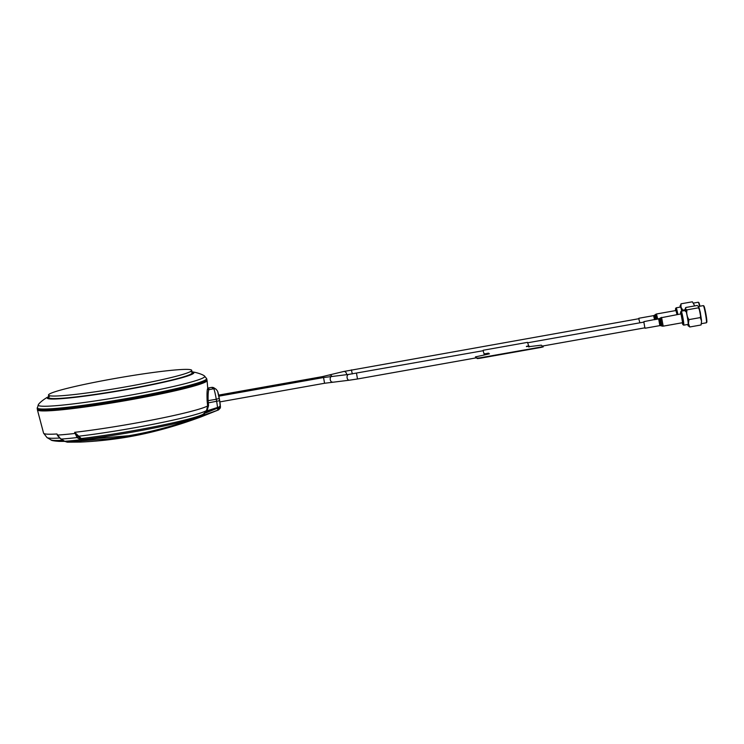 <?xml version="1.0" encoding="UTF-8"?>
<svg xmlns="http://www.w3.org/2000/svg" width="744" height="744" viewBox="0 0 744 744"><rect width="100%" height="100%" fill="white"/><g stroke="black" fill="none" stroke-linecap="round" stroke-linejoin="round"><path stroke-width="1.12" d="M207.781 388.452A86.537 6.017 170.2 0 1 208.897 389.651A1.116 1.116 35.1 0 1 207.595 388.638A85.421 5.943 -9.8 0 0 207.734 388.238L207.083 380.519A86.099 5.989 170.2 0 1 126.117 400.542A86.099 5.989 170.2 0 1 37.702 410.186A86.099 5.989 170.2 0 1 37.405 409.832A86.099 5.989 170.2 0 1 37.665 409.181M206.618 379.998A86.099 5.989 170.2 0 1 206.776 380.091A86.099 5.989 170.2 0 1 207.083 380.519M59.594 437.974L56.916 433.975L60.069 438.207L64.681 441.294L67.193 442.159L80.324 442.085A393.995 393.995 0 0 0 123.448 437.732L82.073 440.774L77.06 437.565L74.633 432.329L81.273 438.532L83.765 439.425L128.703 435.742A392.869 392.869 0 0 0 197.262 417.496L197.262 417.496A75.107 5.227 170.2 0 1 83.765 439.425A1.116 0.781 91.6 0 0 83.198 439.871L80.659 438.858L74.8 433.185M217.583 391.502A6.705 0.493 79.9 0 1 219.285 398.468L216.281 399.249A10.063 0.735 -100.1 0 0 213.723 388.787L208.897 389.651C208.255 390.777 207.995 394.459 208.125 400.691L208.571 405.536L207.176 410.418A1.116 0.688 38.3 0 0 206.534 410.548L207.623 405.954L207.13 400.83C206.869 393.967 207.027 389.903 207.595 388.638M217.174 408.289L218.132 410.065L217.118 408.307L218.392 408.028A2.232 0.586 66 0 1 218.578 409.87L218.578 409.87A2.232 0.586 66 0 1 218.559 409.879L218.159 410.046M37.405 409.832L43.571 433.148A83.988 5.84 -9.8 0 0 43.859 433.492A83.988 5.84 -9.8 0 0 56.916 433.975L57.614 435.556A2.232 0.939 -35.3 0 1 57.716 435.073A83.886 5.84 -9.8 0 0 74.856 433.464L75.311 433.427M59.846 438.142L60.878 439.025A2.232 0.883 -57.8 0 0 61.185 439.072A81.515 5.673 170.2 0 0 77.06 437.565A2.232 1.376 -50.1 0 0 78.325 436.923A1.116 0.688 129.8 0 1 78.948 436.607M60.878 439.025L64.393 441.266A2.232 0.8 -58.8 0 0 64.681 441.294A78.046 5.431 -9.8 0 0 79.831 439.853A2.232 1.358 -50.6 0 0 81.105 439.183A1.116 0.642 120.3 0 1 81.673 438.802M67.285 442.168A2.232 1.349 -89.1 0 0 67.379 442.178A2.232 1.349 -89.1 0 0 67.444 442.168A75.014 5.217 170.2 0 0 82.073 440.774A2.232 1.572 -88.4 0 0 83.207 439.871A1.116 0.79 91.6 0 1 83.774 439.425M208.571 405.536L207.623 405.954A83.988 5.84 -9.8 0 1 74.633 432.329M207.176 410.418L206.73 410.939A1.116 0.763 38 0 0 206.088 411.107L206.534 410.548A81.617 5.682 170.2 0 1 78.464 436.244A1.116 0.595 125.2 0 0 77.915 436.589M197.262 417.496L202.322 415.152L205.102 412.269L205.986 412.855L217.118 408.307L206.981 411.692L201.187 416.101C156.389 432.506 117.059 440.429 83.207 439.871M204.451 414.194L203.707 413.924A78.139 5.441 -9.8 0 1 81.273 438.532A1.116 0.679 129.3 0 0 80.659 438.858M205.102 412.269L206.088 411.107L206.981 411.692L206.73 410.939L217.536 407.452A10.063 0.735 -100.1 0 0 216.653 401.444L216.281 399.249L207.13 400.83M60.069 438.207L57.465 435.538M216.141 389.289L214.077 387.922A3.357 3.339 -56.4 0 0 211.649 387.419L213.723 388.787A3.357 3.339 -56.4 0 1 216.141 389.289L217.611 391.214L219.675 400.681A6.705 0.493 79.9 0 1 220.252 404.68A3.357 2.251 173.7 0 1 220.289 404.894L220.289 404.894A3.357 2.251 173.7 0 1 217.536 407.452L217.192 408.103L216.988 407.656M220.252 404.68L220.252 407.135A2.232 1.274 17.8 0 1 220.363 407.879L218.15 410.056L170.255 427.112L123.448 437.732M217.118 408.307L217.192 408.103A3.357 0.865 -9 0 0 220.252 407.135L218.392 408.028M220.457 406.205L220.317 407.982L218.559 409.879M205.902 380.556L205.921 380.705A84.918 5.905 170.2 0 1 126.164 400.449A84.918 5.905 170.2 0 1 38.855 409.981A84.918 5.905 170.2 0 1 38.558 409.618L38.53 409.47M37.2 407.833A85.96 5.98 170.2 0 0 37.516 408.298A85.96 5.98 170.2 0 0 126.564 398.533A85.96 5.98 170.2 0 0 206.6 378.566L206.869 379.31A86.099 5.989 170.2 0 1 126.703 399.305A86.099 5.989 170.2 0 1 37.507 409.088A86.099 5.989 170.2 0 1 37.2 408.623L38.363 404.634A84.528 5.878 -9.8 0 0 38.483 405.517A84.528 5.878 -9.8 0 0 128.591 395.473A84.528 5.878 -9.8 0 0 204.47 375.971A84.528 5.878 -9.8 0 0 204.433 375.953C202.182 374.018 193.607 371.665 191.134 371.842M48.732 395.417A72.68 5.059 -9.8 0 0 123.578 387.243A72.68 5.059 -9.8 0 0 191.71 370.345A72.68 5.059 -9.8 0 0 191.45 370.019A72.68 5.059 -9.8 0 0 116.603 378.194A72.68 5.059 -9.8 0 0 48.481 395.092A72.68 5.059 -9.8 0 0 48.732 395.417M48.481 395.092L48.909 397.622A72.68 5.059 -9.8 0 0 49.169 397.947A72.68 5.059 -9.8 0 0 124.016 389.772A72.68 5.059 -9.8 0 0 192.147 372.874L191.71 370.345M644.871 327.825L643.858 322.106M673.19 324.375L682.601 322.701L681.03 313.894L660.505 317.855L661.965 326.067L660.998 325.714L659.714 318.525L643.895 321.641M671.181 324.737L672.12 324.561M671.218 324.756L673.013 324.431M668.298 325.193L667.749 325.342M667.787 325.361L669.749 324.988M665.554 325.733L667.117 325.472M664.829 325.891L665.294 325.723M663.946 326.039L663.164 326.16L663.946 326.039M664.383 325.965L661.983 326.086L663.183 326.095L661.565 317.363M662.439 326.151L661.955 326.086M639.859 322.812L638.78 318.73M677.012 314.61L675.952 310.527L656.478 313.987L655.427 314.489L656.617 319.381M698.811 306.826L701.583 321.092L701.062 324.97L701.583 321.12L700.29 317.586C700.988 314.108 700.346 310.853 698.337 307.839L698.811 306.826L697.174 305.468L685.838 307.486L685.326 311.364M701.722 323.612L706.4 322.784A8.723 0.642 -100.1 0 0 706.437 322.747A8.723 0.642 -100.1 0 0 706.391 320.106A8.723 0.642 -100.1 0 0 704.912 311.048A8.723 0.642 -100.1 0 0 703.396 305.626A8.723 0.642 -100.1 0 0 703.34 305.607L698.644 306.444M703.396 305.626L703.908 305.989A8.277 0.605 79.9 0 1 705.349 311.132A8.277 0.605 79.9 0 1 706.754 319.725A8.277 0.605 79.9 0 1 706.8 322.236L706.437 322.747M685.838 307.486C684.88 308.518 685.271 309.309 687.01 309.857C686.303 313.345 686.954 316.591 688.953 319.604L688.433 323.454L689.735 326.988L688.033 325.361M683.717 325.175L688.107 324.393A7.096 0.521 -100.1 0 0 688.098 322.208A7.096 0.521 -100.1 0 0 686.851 314.6A7.096 0.521 -100.1 0 0 685.624 310.406L681.225 311.197A7.096 0.521 79.9 0 1 682.462 315.382A7.096 0.521 79.9 0 1 683.708 322.989A7.096 0.521 79.9 0 1 683.717 325.175A7.096 0.521 79.9 0 1 683.68 325.165L682.908 324.617A6.426 0.474 -100.1 0 0 682.936 322.654A6.426 0.474 -100.1 0 0 681.755 315.549A6.426 0.474 -100.1 0 0 680.658 311.996A6.426 0.474 -100.1 0 0 680.695 313.94A6.426 0.474 -100.1 0 0 680.695 313.959M682.267 322.766A6.426 0.474 -100.1 0 0 682.908 324.617M680.658 311.996L681.197 311.215A7.096 0.521 79.9 0 1 681.225 311.197M701.462 320.115A8.723 0.642 -100.1 0 0 700.392 313.457M700.002 311.494A8.723 0.642 -100.1 0 0 698.876 307.095M698.337 307.839L687.01 309.857M701.062 324.97L689.735 326.988M700.29 317.586L688.953 319.604M692.376 301.794L694.143 304.808L692.376 301.794L681.039 303.803L680.993 307.142L682.76 310.155L682.443 310.973M699.537 306.286A8.723 0.642 -100.1 0 0 699.007 304.11A8.723 0.642 -100.1 0 0 698.309 302.25A8.723 0.642 -100.1 0 0 698.263 302.231L693.585 303.068M698.309 302.25L698.83 302.613A8.277 0.605 79.9 0 1 699.481 304.38A8.277 0.605 79.9 0 1 699.937 306.212M680.146 306.621L681.039 303.803M681.746 311.104A7.096 0.521 -100.1 0 0 681.151 308.565A7.096 0.521 -100.1 0 0 680.537 307.039L676.147 307.821A7.096 0.521 79.9 0 1 676.752 309.346A7.096 0.521 79.9 0 1 677.858 314.461M677.152 314.591A6.426 0.474 -100.1 0 0 676.156 309.978A6.426 0.474 -100.1 0 0 675.58 308.621L676.11 307.849A7.096 0.521 79.9 0 1 676.147 307.821M675.58 308.621A6.426 0.474 -100.1 0 0 675.617 310.583M694.422 305.961L694.143 304.798L694.44 305.961A8.723 0.642 -100.1 0 0 694.385 305.765M685.196 309.718L682.76 310.155M529.663 346.769L529.012 346.871M526.427 346.602L529.198 346.192L529.616 346.472L528.64 346.937M528.538 345.941L527.747 346.369M485.59 353.874L484.019 353.735L483.116 350.712M484.856 354.181L483.981 353.521L484.232 355L489.44 353.819L486.483 354.442M486.901 353.642L484.353 353.763M486.139 354.507L485.088 354.451M484.883 354.302L485.302 354.786L484.837 354.079L488.771 353.186L486.864 353.391M528.603 346.723L541.288 345.16L543.25 346.862L541.241 347.364L479.759 358.31L477.378 358.58L475.481 357.306M477.378 358.58L475.463 357.111L477.341 358.357L479.722 358.097L541.204 347.15L479.759 358.31M543.25 346.862L541.204 347.15L543.213 346.63M483.163 350.257L527.515 342.361L528.742 346.09M543.213 346.639L479.685 357.873L477.304 358.134L475.463 357.111M528.705 345.867L526.389 346.36M486.446 354.228L485.255 354.358M475.416 356.888L484.26 355M64.319 441.229A75.107 5.227 170.2 0 1 59.055 441.369A392.869 392.869 0 0 0 64.57 441.378M50.88 439.825A78.139 5.441 -9.8 0 0 50.945 439.862A78.139 5.441 -9.8 0 0 62.849 440.281M59.576 438.03A81.617 5.682 170.2 0 1 47.03 437.602L50.945 439.862C51.094 440.476 53.791 440.978 59.055 441.369M219.303 398.486L219.675 400.681L207.306 403.062M207.715 388.117L211.649 387.419A10.063 0.735 -100.1 0 0 211.594 387.401L207.715 388.089M219.675 400.681L220.363 407.879A2.232 1.274 17.8 0 1 220.317 407.982M191.98 371.935A74.4 5.18 170.2 0 1 193.607 372.391A74.4 5.18 170.2 0 1 126.815 389.558A74.4 5.18 170.2 0 1 47.504 398.403A74.4 5.18 170.2 0 1 48.751 396.682M48.806 396.998A73.237 5.096 -9.8 0 0 48.62 398.049A73.237 5.096 -9.8 0 0 126.694 389.335A73.237 5.096 -9.8 0 0 192.436 372.446A73.237 5.096 -9.8 0 0 192.036 372.26M346.676 374.651A2.911 2.195 -104.4 0 0 346.62 374.065A2.911 2.195 -104.4 0 0 343.7 371.498L639.012 318.683M352.321 373.944L351.401 369.889M322.589 377.71L322.236 376.659L343.7 371.498M331.871 376.297A2.911 2.195 -104.4 0 0 329.508 375.143M219.88 401.899L324.57 383.262L349.28 380.212A2.911 1.897 -96.4 0 1 347.113 377.794A2.911 1.897 -96.4 0 1 348.638 374.427L483.358 350.675M349.28 380.212L357.501 378.984L356.488 373.256M324.57 383.262L323.547 377.534L348.638 374.427M332.419 382.091A2.911 1.897 -96.4 0 1 330.252 379.673A2.911 1.897 -96.4 0 1 331.778 376.315M660.998 325.714L659.854 325.612L658.682 319.009M663.443 326.114L662.048 326.095M654.571 319.743L653.604 315.633L638.817 318.265M655.697 319.539L654.636 315.149L653.604 315.633M657.733 319.176L656.478 313.987M688.098 325.63L687.735 324.458A8.723 0.642 -100.1 0 0 688.386 323.305A8.723 0.642 -100.1 0 0 686.349 311.727A8.723 0.642 -100.1 0 0 685.252 310.471M681.876 311.076A8.723 0.642 -100.1 0 0 681.002 307.319A8.723 0.642 -100.1 0 0 680.174 307.105L680.109 306.212M43.571 433.148L47.03 437.602M64.393 441.266L67.379 442.178L80.324 442.085M214.077 387.922L211.594 387.401M218.132 410.065L201.075 416.873C174.366 426.786 148.502 433.733 123.485 437.732M38.363 404.634C39.841 402.067 47.123 396.961 49.513 396.31M206.6 378.566L204.433 375.953M218.652 395.101L322.236 376.659M527.719 342.779L644.099 322.059M218.866 396.171L323.547 377.534M357.501 378.984L476.272 357.845M542.599 346.034L645.113 327.788M659.854 325.612L645.076 328.243M672.427 324.514L671.813 324.626M670.93 324.784L670.186 324.914M667.814 325.333L667.015 325.481M666.28 325.612L665.722 325.705M665.043 325.826L664.169 325.984M659.714 318.525L660.505 317.855M668.754 325.193L668.233 325.286M654.636 315.149L655.427 314.489"/></g></svg>
